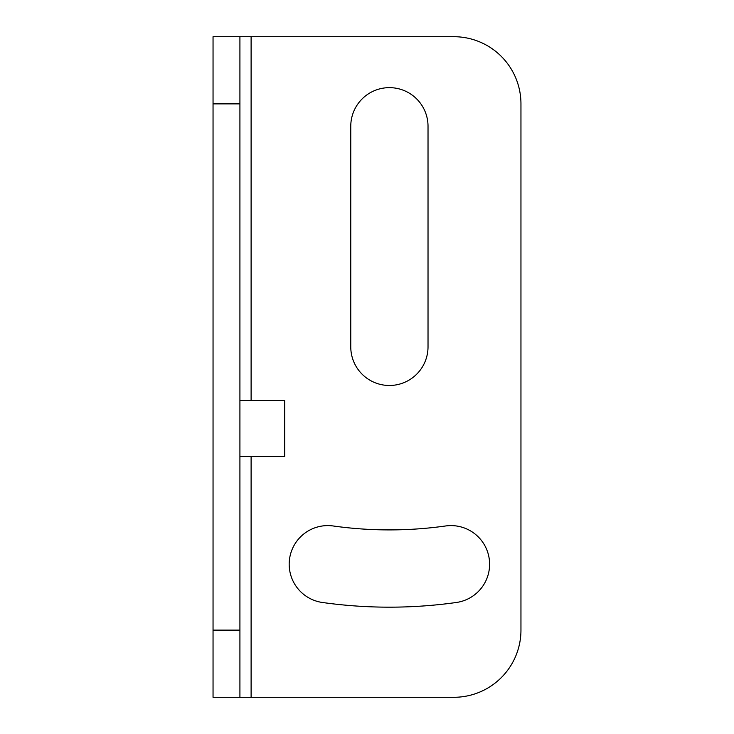 <?xml version="1.0" encoding="UTF-8"?>
<svg xmlns="http://www.w3.org/2000/svg" width="734" height="734" viewBox="0 0 734 734"><rect width="100%" height="100%" fill="white"/><g stroke="black" fill="none" stroke-linecap="round" stroke-linejoin="round"><path stroke-width="1.1" d="M453.777 36.7A67.179 67.179 0 0 1 520.956 103.879A67.179 67.179 0 0 0 453.777 36.7L251.111 36.7L251.111 400.59M239.917 36.7L239.917 103.879L213.043 103.879L213.043 36.7L251.111 36.7M453.777 697.3A67.179 67.179 0 0 0 520.956 630.121A67.179 67.179 0 0 1 453.777 697.3L213.043 697.3L213.043 103.879M239.917 400.59L284.709 400.59L284.709 456.576L239.917 456.576M520.956 103.879L520.956 630.121M428.023 126.276A38.627 38.627 0 0 0 389.396 87.649A38.627 38.627 0 0 0 350.769 126.276L350.769 346.843A38.627 38.627 0 0 0 389.396 385.478A38.627 38.627 0 0 0 428.023 346.843L428.023 126.276M333.19 525.975A38.627 38.627 0 0 0 289.563 558.849A38.627 38.627 0 0 0 322.437 602.486A480.898 480.898 0 0 0 456.355 602.486A38.627 38.627 0 0 0 489.229 558.849A38.627 38.627 0 0 0 445.593 525.975A403.636 403.636 0 0 1 333.19 525.975M239.917 103.879L239.917 630.121L213.043 630.121M239.917 697.3L239.917 630.121M251.111 456.576L251.111 697.3"/></g></svg>
